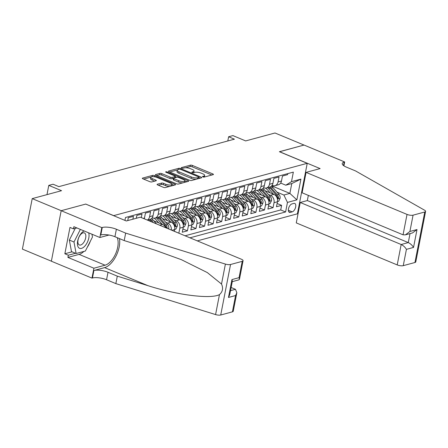 <?xml version="1.0" encoding="UTF-8"?>
<svg xmlns="http://www.w3.org/2000/svg" width="448" height="448" viewBox="0 0 448 448"><rect width="100%" height="100%" fill="white"/><g stroke="black" fill="none" stroke-linecap="round" stroke-linejoin="round"><path stroke-width="0.67" d="M202.849 176.893A1.008 0.319 11 0 0 204.232 177.066L213.164 174.653A1.439 0.459 11 0 0 213.438 174.451A1.439 0.459 11 0 0 212.867 173.953L192.366 165.418A1.439 0.459 11 0 0 190.383 165.172L181.451 167.586A1.008 0.319 11 0 0 181.261 167.726A1.008 0.319 11 0 0 181.664 168.078A1.008 0.319 11 0 0 183.047 168.252L184.206 167.938A4.603 1.462 11 0 1 190.54 168.728L192.248 169.439A4.603 1.462 11 0 1 194.079 171.046A4.603 1.462 11 0 1 193.2 171.685L192.046 171.993A1.008 0.319 11 0 0 191.856 172.133A1.008 0.319 11 0 0 192.254 172.486A1.008 0.319 11 0 0 193.642 172.659L194.796 172.346A4.603 1.462 11 0 1 201.13 173.135L202.838 173.846A4.603 1.462 11 0 1 204.669 175.454A4.603 1.462 11 0 1 203.795 176.092L202.636 176.406A1.008 0.319 11 0 0 202.446 176.546A1.008 0.319 11 0 0 202.849 176.893M157.349 184.229A1.439 0.459 11 0 0 157.074 184.43A1.439 0.459 11 0 0 157.646 184.929L163.397 187.326A1.439 0.459 11 0 0 165.374 187.572L175.297 184.89A1.439 0.459 11 0 0 175.571 184.688A1.439 0.459 11 0 0 174.994 184.19L154.498 175.655A1.439 0.459 11 0 0 152.516 175.409L142.598 178.091A1.439 0.459 11 0 0 142.324 178.287A1.439 0.459 11 0 0 142.895 178.791L149.845 181.681A1.439 0.459 11 0 0 151.822 181.927L156.066 180.779A1.439 0.459 11 0 0 156.341 180.583A1.439 0.459 11 0 0 155.77 180.079L152.326 178.646A3.853 1.221 11 0 1 150.791 177.302A3.853 1.221 11 0 1 152.97 176.635A3.853 1.221 11 0 1 156.822 177.43L170.318 183.047A3.853 1.221 11 0 1 171.847 184.391A3.853 1.221 11 0 1 169.669 185.063A3.853 1.221 11 0 1 165.822 184.262L163.57 183.327A1.439 0.459 11 0 0 161.594 183.081L157.349 184.229L157.254 184.716M85.831 204.12L113.691 215.628L307.233 163.313L279.384 151.721L304.002 145.062L274.994 132.989L245.666 140.918L232.904 135.604L228.62 136.763L234.422 139.177L58.867 186.637L53.066 184.223L48.782 185.377L46.984 194.628M85.842 204.042L61.225 210.694L32.217 198.621L61.55 190.691L48.782 185.377M189.538 180.258A1.439 0.459 11 0 0 191.52 180.505L201.438 177.822A1.439 0.459 11 0 0 201.712 177.621A1.439 0.459 11 0 0 201.141 177.122L180.639 168.588A1.439 0.459 11 0 0 178.657 168.342L168.739 171.024A1.439 0.459 11 0 0 168.465 171.22A1.439 0.459 11 0 0 169.036 171.724L189.538 180.258M188.367 181.356L178.45 184.038A1.439 0.459 11 0 1 176.467 183.792L155.966 175.258A1.439 0.459 11 0 1 155.394 174.754A1.439 0.459 11 0 1 155.669 174.558L159.914 173.41A1.439 0.459 11 0 1 161.896 173.656L170.206 177.117A1.439 0.459 11 0 0 172.189 177.363L175.006 176.602A1.439 0.459 11 0 0 175.274 176.4A1.439 0.459 11 0 0 174.703 175.902L166.051 172.295A1.008 0.319 11 0 1 165.648 171.948A1.008 0.319 11 0 1 166.219 171.769A1.008 0.319 11 0 1 167.227 171.982L188.07 180.656A1.439 0.459 11 0 1 188.642 181.154A1.439 0.459 11 0 1 188.367 181.356M51.369 261.184L22.4 249.122L32.217 198.621M178.774 233.167L174.35 231.269M174.227 219.934L176.243 220.769A5.863 4.67 74.9 0 1 179.822 228.161L183.249 227.237L182.28 232.221L187.421 230.832L182.913 228.956M182.795 217.616L184.806 218.456A5.863 4.67 74.9 0 1 188.384 225.848L191.811 224.918L190.842 229.902L195.983 228.514L191.475 226.638M191.358 215.303L193.368 216.138A5.863 4.67 74.9 0 1 196.952 223.53L200.374 222.606L199.405 227.59L204.546 226.201L200.043 224.325M199.92 212.985L201.936 213.825A5.863 4.67 74.9 0 1 205.514 221.217L208.942 220.293L207.973 225.271L213.108 223.882L208.606 222.012M208.482 210.672L210.498 211.512A5.863 4.67 74.9 0 1 214.077 218.904L217.504 217.974L216.535 222.958L221.67 221.57L217.168 219.694M217.045 208.359L219.061 209.194A5.863 4.67 74.9 0 1 222.639 216.586L226.066 215.662L225.098 220.646L230.238 219.257L225.73 217.381M225.613 206.041L227.623 206.881A5.863 4.67 74.9 0 1 231.207 214.273L234.629 213.349L233.66 218.327L238.801 216.938L234.298 215.062M234.175 203.728L236.191 204.568A5.863 4.67 74.9 0 1 239.77 211.96L243.191 211.03L242.228 216.014L247.363 214.626L242.861 212.75M242.738 201.41L244.754 202.25A5.863 4.67 74.9 0 1 248.332 209.642L251.759 208.718L250.79 213.696L255.926 212.307L251.423 210.437M251.3 199.097L253.316 199.937A5.863 4.67 74.9 0 1 256.894 207.329L260.322 206.399L259.353 211.383L264.494 209.994L259.986 208.118M259.862 196.784L261.878 197.618A5.863 4.67 74.9 0 1 265.457 205.01L268.884 204.086L267.915 209.07L273.056 207.682L274.025 202.698A5.863 4.67 -105.1 0 0 270.441 195.306L268.43 194.466M268.548 205.806L273.056 207.682M287.79 173.611L287.588 174.653L282.447 176.042L281.484 181.026A5.863 4.67 -105.1 0 1 278.37 184.755L274.943 185.679A5.863 4.67 -105.1 0 0 278.057 181.95L279.026 176.966L273.885 178.354L272.916 183.338A5.863 4.67 -105.1 0 1 269.808 187.068L266.381 187.992A5.863 4.67 74.9 0 1 263.788 187.79L263.536 187.684M266.381 187.992A5.863 4.67 74.9 0 0 269.494 184.262L270.463 179.284L265.322 180.673L264.354 185.651A5.863 4.67 -105.1 0 1 261.246 189.381L257.818 190.31A5.863 4.67 74.9 0 1 255.226 190.109L254.974 190.002M257.818 190.31A5.863 4.67 74.9 0 0 260.926 186.581L261.895 181.597L256.76 182.986L255.791 187.97A5.863 4.67 -105.1 0 1 252.678 191.699L249.256 192.623A5.863 4.67 74.9 0 1 246.663 192.422L246.406 192.315M249.256 192.623A5.863 4.67 74.9 0 0 252.364 188.894L253.333 183.91L248.198 185.304L247.229 190.282A5.863 4.67 -105.1 0 1 244.115 194.012L240.688 194.942A5.863 4.67 74.9 0 1 238.101 194.74L237.843 194.634M240.688 194.942A5.863 4.67 74.9 0 0 243.802 191.212L244.77 186.228L239.63 187.617L238.661 192.601A5.863 4.67 -105.1 0 1 235.553 196.33L232.126 197.254A5.863 4.67 74.9 0 1 229.533 197.053L229.281 196.946M232.126 197.254A5.863 4.67 74.9 0 0 235.239 193.525L236.208 188.541L231.067 189.93L230.098 194.914A5.863 4.67 -105.1 0 1 226.99 198.643L223.563 199.567A5.863 4.67 74.9 0 1 220.97 199.366L220.718 199.259M223.563 199.567A5.863 4.67 74.9 0 0 226.677 195.838L227.64 190.859L222.505 192.248L221.536 197.226A5.863 4.67 -105.1 0 1 218.428 200.956L215.001 201.886A5.863 4.67 74.9 0 1 212.408 201.684L212.156 201.578M215.001 201.886A5.863 4.67 74.9 0 0 218.109 198.156L219.078 193.172L213.942 194.561L212.974 199.545A5.863 4.67 -105.1 0 1 209.86 203.274L206.438 204.198A5.863 4.67 74.9 0 1 203.846 203.997L203.588 203.89M206.438 204.198A5.863 4.67 74.9 0 0 209.546 200.469L210.515 195.485L205.374 196.874L204.411 201.858A5.863 4.67 -105.1 0 1 201.298 205.587L197.87 206.517A5.863 4.67 74.9 0 1 195.283 206.31L195.026 206.209M197.87 206.517A5.863 4.67 74.9 0 0 200.984 202.782L201.953 197.803L196.812 199.192L195.843 204.176A5.863 4.67 -105.1 0 1 192.735 207.906L189.308 208.83A5.863 4.67 74.9 0 1 186.715 208.628L186.463 208.522M189.308 208.83A5.863 4.67 74.9 0 0 192.422 205.1L193.39 200.116L188.25 201.505L187.281 206.489A5.863 4.67 -105.1 0 1 184.173 210.218L180.746 211.142A5.863 4.67 74.9 0 1 178.153 210.941L177.901 210.834M180.746 211.142A5.863 4.67 74.9 0 0 183.854 207.413L184.822 202.434L179.687 203.823L178.718 208.802A5.863 4.67 -105.1 0 1 175.605 212.531L172.183 213.461A5.863 4.67 74.9 0 1 169.59 213.259L169.333 213.153M172.183 213.461A5.863 4.67 74.9 0 0 175.291 209.731L176.26 204.747L171.125 206.136L170.156 211.12A5.863 4.67 -105.1 0 1 167.042 214.85L163.615 215.774A5.863 4.67 74.9 0 1 161.028 215.572L160.77 215.466M163.615 215.774A5.863 4.67 74.9 0 0 166.729 212.044L167.698 207.06L162.557 208.449L161.588 213.433A5.863 4.67 -105.1 0 1 158.48 217.162L155.053 218.086A5.863 4.67 74.9 0 1 152.46 217.885L152.208 217.778M155.053 218.086A5.863 4.67 74.9 0 0 158.166 214.357L159.135 209.378L153.994 210.767L153.026 215.746A5.863 4.67 -105.1 0 1 149.918 219.481L147.476 220.136M147.314 220.074A5.863 4.67 74.9 0 0 149.604 216.675L150.567 211.691L145.432 213.08L144.463 218.064A5.863 4.67 -105.1 0 1 144.273 218.803M141.31 217.571L142.005 214.01L136.87 215.398L136.31 218.282M132.882 219.206L133.442 216.322L128.302 217.711L127.742 220.595M165.631 227.696A5.863 4.67 -105.1 0 0 162.54 224.476L153.843 220.853M174.339 231.319L174.686 229.55A5.863 4.67 -105.1 0 0 171.102 222.158L162.411 218.54M171.326 230.065A5.863 4.67 74.9 0 0 167.681 223.087L165.665 222.247M183.249 227.237A5.863 4.67 -105.1 0 0 179.67 219.845L170.974 216.222M191.811 224.918A5.863 4.67 -105.1 0 0 188.233 217.526L179.536 213.909M200.374 222.606A5.863 4.67 -105.1 0 0 196.795 215.214L188.098 211.596M208.942 220.293A5.863 4.67 -105.1 0 0 205.358 212.901L196.661 209.278M217.504 217.974A5.863 4.67 -105.1 0 0 213.926 210.582L205.229 206.965M226.066 215.662A5.863 4.67 -105.1 0 0 222.488 208.27L213.791 204.652M234.629 213.349A5.863 4.67 -105.1 0 0 231.05 205.957L222.354 202.334M243.191 211.03A5.863 4.67 -105.1 0 0 239.613 203.638L230.916 200.021M251.759 208.718A5.863 4.67 -105.1 0 0 248.175 201.326L239.484 197.702M260.322 206.399A5.863 4.67 -105.1 0 0 256.743 199.007L248.046 195.39M268.884 204.086A5.863 4.67 -105.1 0 0 265.306 196.694L256.609 193.077M293.838 203.403L291.956 203.913A4.547 2.341 112.6 0 0 288.68 208.051A4.547 2.341 112.6 0 0 289.386 212.341A4.547 2.341 112.6 0 0 290.31 212.374L292.197 211.865A4.547 2.341 112.6 0 0 295.467 207.726A4.547 2.341 112.6 0 0 294.762 203.437A4.547 2.341 112.6 0 0 293.838 203.403M197.299 240.878L297.416 213.819L307.233 163.313M189.958 237.821L285.6 211.966L287.459 202.412L283.881 195.02L276.993 192.153M124.936 220.399L125.502 217.482L293.35 172.11L291.491 181.664L300.91 179.116L296.878 199.864L287.459 202.412M185.08 235.794L280.728 209.938L281.618 205.363L276.478 206.752L277.446 201.774A5.863 4.67 -105.1 0 0 273.868 194.382L265.171 190.758M272.098 185.371L272.356 185.478A5.863 4.67 -105.1 0 0 274.943 185.679M265.457 205.01L264.494 209.994M256.894 207.329L255.926 212.307M248.332 209.642L247.363 214.626M239.77 211.96L238.801 216.938M231.207 214.273L230.238 219.257M222.639 216.586L221.67 221.57M214.077 218.904L213.108 223.882M205.514 221.217L204.546 226.201M196.952 223.53L195.983 228.514M188.384 225.848L187.421 230.832M179.822 228.161L178.853 233.145M283.881 195.02L289.873 193.396L291.782 183.568L285.79 185.192L291.491 181.664M271.734 185.847L289.873 193.396L296.878 199.864M280.661 183.058L285.79 185.192M228.62 136.763L227.802 140.969M277.116 203.487L281.618 205.363M280.728 209.938L285.6 211.966M291.782 183.568L300.91 179.116M204.288 177.05A4.603 1.462 11 0 0 204.406 176.82L204.669 175.454M193.698 172.642A4.603 1.462 11 0 0 193.81 172.407L194.079 171.046M211.854 175.006L192.097 166.785A1.439 0.459 11 0 0 190.12 166.538L185.545 167.776M177.346 169.988L169.781 172.032M200.127 178.175L199.024 177.716M198.918 177.408A1.008 0.319 11 0 0 199.108 177.268A1.008 0.319 11 0 0 198.71 176.921L180.712 169.428A1.008 0.319 11 0 0 179.329 169.254L178.108 169.585A4.603 1.462 11 0 0 177.234 170.223A4.603 1.462 11 0 0 179.066 171.83L191.363 176.949A4.603 1.462 11 0 0 197.697 177.738L198.918 177.408L198.694 178.567M177.234 170.223L176.966 171.59A4.603 1.462 11 0 0 178.797 173.191L179.066 171.83M196.095 179.267A4.603 1.462 11 0 1 191.1 178.315L178.797 173.191M156.71 175.566L159.65 174.776L159.914 173.41M173.494 178.304L171.92 178.73A1.439 0.459 11 0 1 169.943 178.483L161.627 175.022A1.439 0.459 11 0 0 159.65 174.776M175.202 176.775L176.467 177.302M184.867 180.796L187.057 181.709M178.836 180.706A3.853 1.221 11 0 0 182.683 181.502A3.853 1.221 11 0 0 184.862 180.835A3.853 1.221 11 0 0 183.333 179.491L178.578 177.514A1.439 0.459 11 0 0 176.596 177.268L173.779 178.024A1.439 0.459 11 0 0 173.505 178.226A1.439 0.459 11 0 0 174.082 178.73L178.836 180.706L178.567 182.073A3.853 1.221 11 0 0 182.773 182.868M184.492 182.403A3.853 1.221 11 0 0 184.598 182.202L184.862 180.835M173.505 178.226L173.242 179.592A1.439 0.459 11 0 0 173.813 180.09L174.082 178.73M178.567 182.073L173.813 180.09M169.607 186.43A3.853 1.221 11 0 1 165.553 185.629L163.307 184.694A1.439 0.459 11 0 0 161.325 184.447L158.39 185.242M171.517 185.909A3.853 1.221 11 0 0 171.584 185.758L171.847 184.391M150.791 177.302L150.528 178.668A3.853 1.221 11 0 0 152.057 180.012L152.326 178.646M154.762 181.138L152.057 180.012M150.858 177.15L143.64 179.099M173.986 185.242L171.853 184.358M277.48 201.594L278.69 201.264L280.078 198.302A3.886 3.091 -105.1 0 0 278.998 194.438L272.938 187.533A11.217 8.932 -105.1 0 0 271.46 186.127M273.526 194.236L268.654 188.692A11.217 8.932 -105.1 0 0 267.624 187.656M270.166 192.836L267.669 189.997A9.313 7.414 -105.1 0 0 265.412 188.126M269.254 187.219A11.217 8.932 74.9 0 1 270.278 188.25L276.343 195.154A3.886 3.091 74.9 0 1 277.48 197.938L278.023 198.654L278.505 197.658A3.886 3.091 -105.1 0 0 277.368 194.874L271.309 187.975A11.217 8.932 -105.1 0 0 270.256 186.917M84.118 230.95A9.531 4.911 112.6 0 0 78.081 239.327A9.531 4.911 112.6 0 0 78.954 247.94A9.531 4.911 112.6 0 0 86.302 244.182A9.531 4.911 112.6 0 0 88.67 232.848M78.926 244.709A6.524 3.36 112.6 0 0 79.346 244.961A6.524 3.36 112.6 0 0 84.767 240.654A6.524 3.36 112.6 0 0 84.784 233.156A6.524 3.36 112.6 0 0 84.364 232.91A6.524 3.36 112.6 0 0 78.943 237.21A6.524 3.36 112.6 0 0 78.926 244.709M91.952 234.214L92.473 237.009L85.372 251.02L76.126 253.518L71.484 251.586L69.339 240.072L75.27 228.379M76.126 253.518L73.982 242.004L80.377 229.393M69.339 240.072L73.982 242.004M308.342 195.39L307.334 200.564L300.227 202.485L296.262 222.891L397.208 264.914L401.173 244.507L408.279 242.581L410.026 233.604M300.227 202.485L401.173 244.507C403.385 245.594 405.138 247.212 406.426 249.357L403.256 265.664L414.943 262.506L424.766 211.999A4.402 1.394 11 0 0 425.6 211.394A4.402 1.394 11 0 0 424.609 210.224L355.594 170.951L346.315 167.087A10.265 3.259 -169 0 1 342.233 163.509A10.265 3.259 -169 0 1 344.187 162.086L344.658 161.958L304.046 145.051L279.496 151.766M279.513 151.687L320.124 168.588L306.079 172.385L407.025 214.407A4.402 1.394 11 0 0 413.073 215.163L424.766 211.999M344.658 161.958L343.902 165.838M297.427 213.735L297.993 213.97M306.079 172.385L302.109 192.791L403.054 234.814L407.025 214.407M425.6 211.394L415.783 261.895A4.402 1.394 -169 0 1 414.943 262.506M403.256 265.664A4.402 1.394 -169 0 1 397.208 264.914M307.334 200.564L408.279 242.581C410.491 243.673 412.244 245.291 413.532 247.43L406.426 249.357M413.073 215.163L409.903 231.47L405.384 234.864L403.054 234.814M409.903 231.47L417.01 229.55L412.49 232.943L405.384 234.864M140.37 217.179L241.315 259.202A4.402 1.394 11 0 1 243.068 260.736A4.402 1.394 11 0 1 242.228 261.346L230.541 264.505L220.724 315.011A4.402 1.394 -169 0 1 215.583 314.58L115.847 283.612L106.562 279.748A10.265 3.259 11 0 0 92.445 277.99L91.974 278.113L51.363 261.212L61.18 210.706L85.719 204.075L126.325 220.976L140.37 217.179M115.847 283.612L117.298 276.142L147.879 285.634C177.038 295.075 210.84 299.314 219.464 294.61C222.706 291.71 223.395 288.193 221.514 284.049L207.295 272.563L181.356 259.666L154.79 250.079L124.208 240.582L114.929 236.718A10.265 3.259 11 0 0 100.811 234.959L102.262 227.483L101.791 227.612L61.18 210.706M124.208 240.582L125.664 233.106L116.379 229.242A10.265 3.259 11 0 0 102.262 227.483M147.879 285.634L104.602 267.618L93.901 270.514A10.265 3.259 11 0 1 108.013 272.278L117.298 276.142M232.411 311.847L235.581 295.54L236.852 292.706L233.251 311.242A4.402 1.394 -169 0 1 232.411 311.847L220.724 315.011M221.514 284.049L225.4 264.079L125.664 233.106M83.894 251.418A16.498 8.495 -67.4 0 1 79.083 254.38L67.906 257.398L68.331 255.214L75.527 253.271M76.894 227.942L73.455 228.872L69.972 227.422L64.854 253.77L68.331 255.214M73.455 228.872L73.875 226.688L99.87 237.507L101.791 227.612M91.974 278.113L93.901 268.218L105.073 265.199A16.498 8.495 112.6 0 0 115.629 253.747A16.498 8.495 112.6 0 0 117.236 237.681M67.906 257.398L93.901 268.218M231.129 287.493L235.469 289.302L236.852 292.706M104.602 267.618A19.096 9.839 112.6 0 0 119.498 238.622M108.998 235.038L99.87 237.507M225.4 264.079A4.402 1.394 11 0 0 230.541 264.505M90.328 241.242A16.498 8.495 -67.4 0 1 87.203 247.402M64.854 253.77L72.05 251.821M235.581 295.54L228.474 297.461L229.746 294.627L232.355 281.193L231.952 279.58L239.058 277.659L239.462 279.272L238.913 279.866L232.266 281.658M268.918 203.907L270.127 203.582L271.51 200.62A3.886 3.091 -105.1 0 0 270.435 196.75L264.37 189.851A11.217 8.932 -105.1 0 0 262.898 188.44M264.958 196.549L260.092 191.005A11.217 8.932 -105.1 0 0 259.062 189.974M261.604 195.154L259.106 192.31A9.313 7.414 -105.1 0 0 256.85 190.439M260.691 189.532A11.217 8.932 74.9 0 1 261.716 190.568L267.781 197.467A3.886 3.091 74.9 0 1 268.912 200.25L269.455 200.967L269.942 199.976A3.886 3.091 -105.1 0 0 268.806 197.187L262.746 190.288A11.217 8.932 -105.1 0 0 261.688 189.23M260.355 206.22L261.565 205.895L262.948 202.933A3.886 3.091 -105.1 0 0 261.873 199.063L255.808 192.164A11.217 8.932 -105.1 0 0 254.335 190.758M256.396 198.867L251.524 193.323A11.217 8.932 -105.1 0 0 250.499 192.287M253.042 197.467L250.538 194.622A9.313 7.414 -105.1 0 0 248.282 192.752M252.123 191.85A11.217 8.932 74.9 0 1 253.154 192.881L259.218 199.78A3.886 3.091 74.9 0 1 260.35 202.569L260.893 203.286L261.38 202.289A3.886 3.091 -105.1 0 0 260.243 199.506L254.184 192.601A11.217 8.932 -105.1 0 0 253.126 191.548M251.787 208.538L252.997 208.208L254.386 205.246A3.886 3.091 -105.1 0 0 253.305 201.382L247.246 194.477A11.217 8.932 -105.1 0 0 245.773 193.071M247.834 201.18L242.962 195.636A11.217 8.932 -105.1 0 0 241.937 194.606M244.474 199.786L241.976 196.941A9.313 7.414 -105.1 0 0 239.719 195.07M243.561 194.163A11.217 8.932 74.9 0 1 244.591 195.194L250.65 202.098A3.886 3.091 74.9 0 1 251.787 204.882L252.33 205.598L252.812 204.607A3.886 3.091 -105.1 0 0 251.681 201.818L245.616 194.919A11.217 8.932 -105.1 0 0 244.563 193.861M243.225 210.851L244.434 210.526L245.823 207.564A3.886 3.091 -105.1 0 0 244.742 203.694L238.683 196.795A11.217 8.932 -105.1 0 0 237.21 195.39M239.271 203.498L234.399 197.949A11.217 8.932 -105.1 0 0 233.369 196.918M235.911 202.098L233.414 199.254A9.313 7.414 -105.1 0 0 231.157 197.383M234.998 196.476A11.217 8.932 74.9 0 1 236.029 197.512L242.088 204.411A3.886 3.091 74.9 0 1 243.225 207.2L243.768 207.917L244.25 206.92A3.886 3.091 -105.1 0 0 243.118 204.137L237.054 197.232A11.217 8.932 -105.1 0 0 236.001 196.179M234.662 213.164L235.872 212.839L237.255 209.877A3.886 3.091 -105.1 0 0 236.18 206.007L230.115 199.108A11.217 8.932 -105.1 0 0 228.642 197.702M230.709 205.811L225.837 200.267A11.217 8.932 -105.1 0 0 224.806 199.231M227.349 204.411L224.851 201.572A9.313 7.414 -105.1 0 0 222.594 199.702M226.436 198.794A11.217 8.932 74.9 0 1 227.461 199.825L233.526 206.73A3.886 3.091 74.9 0 1 234.657 209.513L235.206 210.23L235.687 209.233A3.886 3.091 -105.1 0 0 234.55 206.45L228.491 199.55A11.217 8.932 -105.1 0 0 227.438 198.492M226.1 215.482L227.31 215.158L228.693 212.195A3.886 3.091 -105.1 0 0 227.618 208.326L221.553 201.421A11.217 8.932 -105.1 0 0 220.08 200.015M222.141 208.124L217.274 202.58A11.217 8.932 -105.1 0 0 216.244 201.55M218.786 206.73L216.289 203.885A9.313 7.414 -105.1 0 0 214.026 202.014M217.874 201.107A11.217 8.932 74.9 0 1 218.898 202.143L224.963 209.042A3.886 3.091 74.9 0 1 226.094 211.826L226.638 212.542L227.125 211.551A3.886 3.091 -105.1 0 0 225.988 208.762L219.929 201.863A11.217 8.932 -105.1 0 0 218.87 200.805M217.538 217.795L218.742 217.47L220.13 214.508A3.886 3.091 -105.1 0 0 219.05 210.638L212.99 203.739A11.217 8.932 -105.1 0 0 211.518 202.334M213.578 210.442L208.706 204.898A11.217 8.932 -105.1 0 0 207.682 203.862M210.218 209.042L207.721 206.198A9.313 7.414 -105.1 0 0 205.464 204.327M209.306 203.426A11.217 8.932 74.9 0 1 210.336 204.456L216.395 211.355A3.886 3.091 74.9 0 1 217.532 214.144L218.075 214.861L218.557 213.864A3.886 3.091 -105.1 0 0 217.426 211.081L211.361 204.176A11.217 8.932 -105.1 0 0 210.308 203.123M208.97 220.114L210.179 219.783L211.568 216.821A3.886 3.091 -105.1 0 0 210.487 212.957L204.428 206.052A11.217 8.932 -105.1 0 0 202.955 204.646M205.016 212.755L200.144 207.211A11.217 8.932 -105.1 0 0 199.119 206.175M201.656 211.361L199.158 208.516A9.313 7.414 -105.1 0 0 196.902 206.646M200.743 205.738A11.217 8.932 74.9 0 1 201.774 206.769L207.833 213.674A3.886 3.091 74.9 0 1 208.97 216.457L209.513 217.174L209.994 216.182A3.886 3.091 -105.1 0 0 208.863 213.394L202.798 206.494A11.217 8.932 -105.1 0 0 201.746 205.436M200.407 222.426L201.617 222.102L203.006 219.139A3.886 3.091 -105.1 0 0 201.925 215.27L195.866 208.37A11.217 8.932 -105.1 0 0 194.387 206.965M196.454 215.074L191.582 209.524A11.217 8.932 -105.1 0 0 190.551 208.494M193.094 213.674L190.596 210.829A9.313 7.414 -105.1 0 0 188.339 208.958M192.181 208.051A11.217 8.932 74.9 0 1 193.206 209.087L199.27 215.986A3.886 3.091 74.9 0 1 200.407 218.775L200.95 219.492L201.432 218.495A3.886 3.091 -105.1 0 0 200.295 215.712L194.236 208.807A11.217 8.932 -105.1 0 0 193.183 207.754M191.845 224.739L193.054 224.414L194.438 221.452A3.886 3.091 -105.1 0 0 193.362 217.582L187.298 210.683A11.217 8.932 -105.1 0 0 185.825 209.278M187.886 217.386L183.019 211.842A11.217 8.932 -105.1 0 0 181.989 210.806M184.531 215.986L182.034 213.142A9.313 7.414 -105.1 0 0 179.777 211.271M183.618 210.37A11.217 8.932 74.9 0 1 184.643 211.4L190.708 218.305A3.886 3.091 74.9 0 1 191.839 221.088L192.382 221.805L192.87 220.808A3.886 3.091 -105.1 0 0 191.733 218.025L185.674 211.126A11.217 8.932 -105.1 0 0 184.615 210.067M183.282 227.058L184.492 226.727L185.875 223.77A3.886 3.091 -105.1 0 0 184.8 219.901L178.735 212.996A11.217 8.932 -105.1 0 0 177.262 211.59M179.323 219.699L174.451 214.155A11.217 8.932 -105.1 0 0 173.426 213.125M175.969 218.305L173.466 215.46A9.313 7.414 -105.1 0 0 171.209 213.59M175.05 212.682A11.217 8.932 74.9 0 1 176.081 213.718L182.146 220.618A3.886 3.091 74.9 0 1 183.277 223.401L183.82 224.118L184.307 223.126A3.886 3.091 -105.1 0 0 183.17 220.338L177.111 213.438A11.217 8.932 -105.1 0 0 176.053 212.38M174.714 229.37L175.924 229.046L177.313 226.083A3.886 3.091 -105.1 0 0 176.232 222.214L170.173 215.314A11.217 8.932 -105.1 0 0 168.7 213.909M170.761 222.018L165.889 216.468A11.217 8.932 -105.1 0 0 164.864 215.438M167.401 220.618L164.903 217.773A9.313 7.414 -105.1 0 0 162.646 215.902M166.488 215.001A11.217 8.932 74.9 0 1 167.518 216.031L173.578 222.93A3.886 3.091 74.9 0 1 174.714 225.719L175.258 226.436L175.739 225.439A3.886 3.091 -105.1 0 0 174.608 222.656L168.543 215.751A11.217 8.932 -105.1 0 0 167.49 214.698M168.515 228.9L168.75 228.396A3.886 3.091 -105.1 0 0 167.67 224.532L161.61 217.627A11.217 8.932 -105.1 0 0 160.138 216.222M162.198 224.33L157.326 218.786A11.217 8.932 -105.1 0 0 156.296 217.75M158.838 222.93L156.341 220.091A9.313 7.414 -105.1 0 0 154.084 218.221M167.087 228.301L167.177 227.752A3.886 3.091 -105.1 0 0 166.046 224.969L159.981 218.07A11.217 8.932 -105.1 0 0 158.928 217.011M157.926 217.314A11.217 8.932 74.9 0 1 158.956 218.344L165.015 225.249A3.886 3.091 74.9 0 1 166.141 227.909M156.526 223.905L153.042 219.946A11.217 8.932 -105.1 0 0 151.57 218.54M148.086 220.394A11.217 8.932 -105.1 0 0 147.734 220.069M153.35 222.583L151.418 220.382A11.217 8.932 -105.1 0 0 150.366 219.324M149.363 219.626A11.217 8.932 74.9 0 1 150.388 220.662L151.346 221.749M159.723 225.238L162.54 224.476M167.681 223.087L171.102 222.158M176.243 220.769L179.67 219.845M184.806 218.456L188.233 217.526M193.368 216.138L196.795 215.214M201.936 213.825L205.358 212.901M210.498 211.512L213.926 210.582M219.061 209.194L222.488 208.27M227.623 206.881L231.05 205.957M236.191 204.568L239.613 203.638M244.754 202.25L248.175 201.326M253.316 199.937L256.743 199.007M261.878 197.618L265.306 196.694M270.441 195.306L273.868 194.382M278.057 181.95L281.484 181.026M143.265 218.389L144.463 218.064M149.604 216.675L153.026 215.746M158.166 214.357L161.588 213.433M166.729 212.044L170.156 211.12M175.291 209.731L178.718 208.802M183.854 207.413L187.281 206.489M192.422 205.1L195.843 204.176M200.984 202.782L204.411 201.858M209.546 200.469L212.974 199.545M218.109 198.156L221.536 197.226M226.677 195.838L230.098 194.914M235.239 193.525L238.661 192.601M243.802 191.212L247.229 190.282M252.364 188.894L255.791 187.97M260.926 186.581L264.354 185.651M269.494 184.262L272.916 183.338M274.025 202.698L277.446 201.774M171.898 230.306L174.686 229.55M288.355 210.269L292.197 211.865M288.708 211.708L290.31 212.374M203.599 177.083L203.795 176.092M191.979 172.334L192.046 171.993M193.01 172.676L193.2 171.685M181.39 167.927L181.451 167.586M190.12 166.538L190.383 165.172M192.097 166.785L192.366 165.418M212.705 174.776L212.867 173.953M202.569 176.747L202.636 176.406M168.644 171.511L168.739 171.024M178.433 169.495L178.657 168.342M180.488 169.35L180.639 168.588M200.978 177.946L201.141 177.122M191.1 178.315L191.363 176.949M197.473 178.892L197.697 177.738M155.574 175.045L155.669 174.558M161.627 175.022L161.896 173.656M169.943 178.483L170.206 177.117M171.92 178.73L172.189 177.363M174.776 177.755L175.006 176.602M167.082 172.726L167.227 171.982M187.908 181.479L188.07 180.656M161.325 184.447L161.594 183.081M163.307 184.694L163.57 183.327M165.553 185.629L165.822 184.262M155.607 180.908L155.77 180.079M142.503 178.578L142.598 178.091M152.275 176.652L152.516 175.409M154.286 176.747L154.498 175.655M174.838 185.013L174.994 184.19M277.424 199.086L280.039 198.38M271.309 187.975L272.938 187.533M268.654 188.692L270.278 188.25M277.368 194.874L278.998 194.438M275.425 195.401L276.343 195.154M277.368 197.187L278.505 197.658M417.01 229.55L413.532 247.43M343.51 165.558L344.187 162.086M114.929 236.718L116.379 229.242M108.013 272.278L106.562 279.748M228.474 297.461L231.952 279.58M239.058 277.659L242.228 261.346M215.583 314.58L219.464 294.61M93.901 270.514L92.445 277.99M79.083 254.38L105.073 265.199M230.518 290.634L235.469 289.302M268.862 201.398L271.477 200.693M262.746 190.288L264.37 189.851M260.092 191.005L261.716 190.568M268.806 197.187L270.435 196.75M266.862 197.714L267.781 197.467M268.8 199.5L269.942 199.976M260.299 203.717L262.914 203.006M254.184 192.601L255.808 192.164M251.524 193.323L253.154 192.881M260.243 199.506L261.873 199.063M258.3 200.032L259.218 199.78M260.238 201.818L261.38 202.289M251.737 206.03L254.352 205.324M245.616 194.919L247.246 194.477M242.962 195.636L244.591 195.194M251.681 201.818L253.305 201.382M249.732 202.345L250.65 202.098M251.675 204.131L252.812 204.607M243.169 208.342L245.79 207.637M237.054 197.232L238.683 196.795M234.399 197.949L236.029 197.512M243.118 204.137L244.742 203.694M241.17 204.663L242.088 204.411M243.113 206.444L244.25 206.92M234.606 210.661L237.222 209.955M228.491 199.55L230.115 199.108M225.837 200.267L227.461 199.825M234.55 206.45L236.18 206.007M232.607 206.976L233.526 206.73M234.55 208.762L235.687 209.233M226.044 212.974L228.659 212.268M219.929 201.863L221.553 201.421M217.274 202.58L218.898 202.143M225.988 208.762L227.618 208.326M224.045 209.289L224.963 209.042M225.982 211.075L227.125 211.551M217.482 215.292L220.097 214.581M211.361 204.176L212.99 203.739M208.706 204.898L210.336 204.456M217.426 211.081L219.05 210.638M215.482 211.607L216.395 211.355M217.42 213.394L218.557 213.864M208.914 217.605L211.534 216.899M202.798 206.494L204.428 206.052M200.144 207.211L201.774 206.769M208.863 213.394L210.487 212.957M206.914 213.92L207.833 213.674M208.858 215.706L209.994 216.182M200.351 219.918L202.966 219.212M194.236 208.807L195.866 208.37M191.582 209.524L193.206 209.087M200.295 215.712L201.925 215.27M198.352 216.233L199.27 215.986M200.295 218.019L201.432 218.495M191.789 222.236L194.404 221.525M185.674 211.126L187.298 210.683M183.019 211.842L184.643 211.4M191.733 218.025L193.362 217.582M189.79 218.551L190.708 218.305M191.733 220.338L192.87 220.808M183.226 224.549L185.842 223.843M177.111 213.438L178.735 212.996M174.451 214.155L176.081 213.718M183.17 220.338L184.8 219.901M181.227 220.864L182.146 220.618M183.165 222.65L184.307 223.126M174.664 226.867L177.279 226.156M168.543 215.751L170.173 215.314M165.889 216.468L167.518 216.031M174.608 222.656L176.232 222.214M172.659 223.182L173.578 222.93M174.602 224.963L175.739 225.439M167.978 228.67L168.717 228.474M159.981 218.07L161.61 217.627M157.326 218.786L158.956 218.344M166.046 224.969L167.67 224.532M164.097 225.495L165.015 225.249M166.04 227.282L167.177 227.752M151.418 220.382L153.042 219.946M149.386 220.931L150.388 220.662M198.867 178.517L199.108 177.268M175.028 177.688L175.274 176.4M239.462 279.272L243.068 260.736"/></g></svg>
